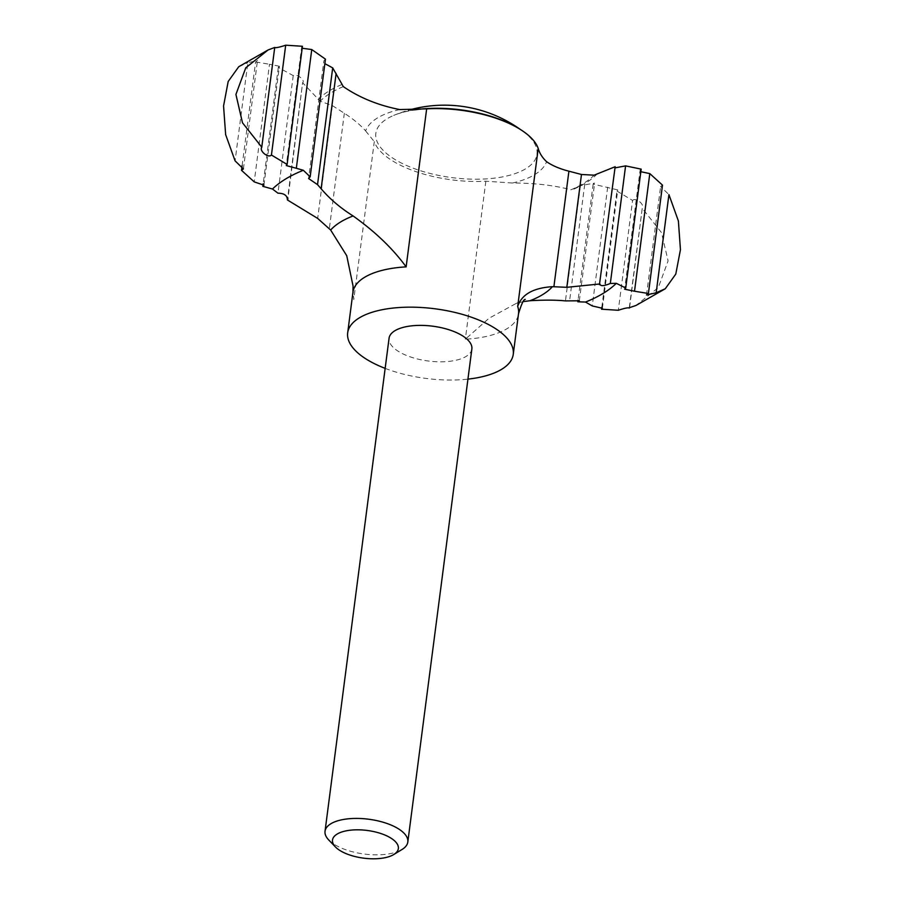 <?xml version="1.0" encoding="UTF-8"?>
<svg xmlns="http://www.w3.org/2000/svg" width="904" height="904" viewBox="0 0 904 904"><rect width="100%" height="100%" fill="white"/><g stroke="black" fill="none" stroke-linecap="round" stroke-linejoin="round"><path stroke-width="0.68" stroke-dasharray="4.52 3.39" d="M263.934 185.173L279.381 66.263L278.285 67.438L293.224 75.608C296.422 73.111 305.733 80.332 302.625 82.716L287.924 199.049M293.224 75.608L277.946 193.185M399.681 109.565A92.118 38.736 -172.6 0 0 365.6 130.899C360.267 124.82 353.17 118.944 344.334 113.26L332.333 105.587L320.174 101.203L302.625 82.716L287.675 197.784M328.706 839.94A41.742 17.549 -172.6 0 0 343.543 848.924A41.742 17.549 -172.6 0 0 402.054 849.466M471.854 348.978A41.742 17.549 7.4 0 1 449.073 361.374A41.742 17.549 7.4 0 1 407.58 355.893A41.742 17.549 7.4 0 1 389.07 338.22M385.161 368.38A83.484 35.109 -172.6 0 0 467.944 379.126M601.827 307.224L616.912 191.038L617.748 189.919L593.137 184.1L594.617 183.105L580.424 185.602L570.966 189.772C554.05 185.286 534.558 183.026 512.489 183.015L485.855 181.218A83.484 35.109 7.4 0 1 410.472 169.636A83.484 35.109 7.4 0 1 374.29 141.634L353.769 299.653L353.068 286.059M523.246 301.608L516.014 303.518L489.053 318.242L465.323 339.226A83.484 35.109 -172.6 0 0 518.512 313.801M578.899 186.179L572.865 189.501A150.075 63.11 -172.6 0 0 587.758 181.681L587.758 181.681A150.075 63.11 -172.6 0 0 596.527 174.562M332.333 105.587L317.677 218.418M584.707 184.506L569.543 301.258M365.6 130.899L374.29 141.634M274.726 47.449L261.403 148.245M302.444 46.273L301.642 47.211L286.263 165.568M641.173 169.138L640.077 170.302L624.63 289.212M629.32 307.71L642.236 208.293L661.491 232.61L668.101 260.872L658.304 287.585L635.941 305.495M607.68 187.196L592.256 305.936M593.137 184.1L578.063 300.162M279.381 66.263L269.494 64.252L254.216 181.873M278.285 67.438L263.177 183.772M242.125 165.692L255.595 61.98L257.482 60.511L247.832 62.726L235.085 160.867M238.746 66.715L247.832 62.726M255.595 61.98L269.494 64.252M616.912 191.038L632.574 200.462L618.313 310.275M632.574 200.462C635.67 196.982 645.015 204.553 642.236 208.293L629.546 307.801M325.451 59.155L323.881 60.839L308.592 178.529M615.161 166.72L599.431 284.681M662.496 185.128L660.609 186.552L668.926 194.609M485.855 181.218L465.323 339.226M352.944 292.297A83.484 35.109 -172.6 0 0 353.769 299.653M580.424 185.602L565.452 300.896M512.489 183.015A92.118 38.736 -172.6 0 0 546.581 161.68M570.966 189.772A147.691 62.116 -172.6 0 0 594.109 175.173M344.334 113.26L329.316 228.825M414.947 109.802A81.247 34.171 -172.6 0 0 393.635 115.441A81.247 34.171 -172.6 0 0 411.862 167.681A81.247 34.171 -172.6 0 0 523.698 169.907A81.247 34.171 -172.6 0 0 524.354 132.413A81.247 34.171 -172.6 0 0 516.546 127.204M343.317 86.603A147.691 62.116 -172.6 0 0 320.174 101.203M341.712 84.603A150.075 63.11 -172.6 0 0 318.05 99.542M497.595 118.808C509.065 122.933 517.992 127.464 524.354 132.413A130.786 130.786 0 0 0 520.433 129.509M424.665 108.988C411.783 109.972 401.432 112.119 393.635 115.441A130.786 130.786 0 0 1 408.642 110.164M602.38 308.275L617.748 189.919M243.402 168.924L257.482 60.511M579.328 300.795L594.617 183.105M516.014 303.518L525.247 299.393M646.529 294.975L660.609 186.552"/><path stroke-width="1.36" d="M599.442 284.681L615.161 166.72L594.109 175.173L581.475 174.483L568.91 171.195C559.644 168.799 552.197 165.624 546.581 161.68C542.31 157.624 539.518 153.217 538.208 148.448A83.484 35.109 7.4 0 0 497.595 118.808A83.484 35.109 7.4 0 0 426.654 108.864L399.681 109.565C378.166 105.316 359.374 97.655 343.317 86.603L332.695 67.879L317.53 184.631L321.135 188.755C329.7 198.857 340.356 207.92 353.102 215.966C375.25 231.752 392.924 248.724 406.133 266.872A83.484 35.109 -172.6 0 0 352.944 292.297L353.068 286.059L346.74 255.719L330.649 230.023L317.677 218.418L287.393 199.953L287.913 199.049M578.063 300.162L577.859 301.789L585.498 302.06A186.009 78.23 -172.6 0 0 616.336 283.325L610.324 283.46C603.748 286.172 600.29 286.342 599.94 283.958L566.819 287.314L552.423 286.681C533.213 287.89 521.642 294.478 517.687 306.456A83.484 35.109 -172.6 0 1 518.512 313.801L513.246 354.357A83.484 35.109 -172.6 0 0 434.982 308.784A83.484 35.109 -172.6 0 0 347.678 332.853A83.484 35.109 -172.6 0 0 384.686 368.188A83.484 35.109 -172.6 0 0 385.161 368.38M577.859 301.789L579.328 300.795L565.452 300.896C555.7 299.947 543.869 299.891 529.97 300.738L523.246 301.608M287.675 197.784L287.393 199.953C287.314 195.49 284.161 193.241 277.946 193.185L272.488 189.015L262.838 186.348L263.934 185.173L254.216 181.873L241.515 170.347L243.402 168.924L235.085 160.867L225.638 134.606L223.559 105.983L228.181 81.496L238.746 66.715L268.07 49.98L245.764 67.811L235.921 94.434L242.487 122.797L261.776 147.182L274.726 47.449L268.07 49.98M347.226 854.088A33.199 13.967 -172.6 0 0 393.771 854.517A33.199 13.967 -172.6 0 0 367.227 830.46A33.199 13.967 -172.6 0 0 335.418 846.935A33.199 13.967 -172.6 0 0 347.226 854.088M393.771 854.517L402.054 849.466A41.742 17.549 -172.6 0 0 407.817 842.008A41.742 17.549 -172.6 0 0 368.696 819.227A41.742 17.549 -172.6 0 0 325.033 831.251A41.742 17.549 -172.6 0 0 328.706 839.94L335.418 846.935M325.033 831.251L389.07 338.22A41.742 17.549 7.4 0 1 411.851 325.824A41.742 17.549 7.4 0 1 453.356 331.305A41.742 17.549 7.4 0 1 471.854 348.978L407.817 842.008M467.944 379.126A83.484 35.109 -172.6 0 0 513.246 354.357M581.475 174.483L566.819 287.314M274.726 47.449C275.743 48.036 279.404 47.29 285.698 45.2L271.437 155.025C268.364 158.505 258.985 150.923 261.776 147.182L261.403 148.245M302.185 48.251L311.756 49.539L296.331 168.28L286.263 165.568L287.099 164.438L302.444 46.273L285.698 45.2M296.331 168.28L303.337 170.28L310.162 176.845L325.451 59.155L311.756 49.539M640.834 171.715L649.795 173.602L634.518 291.224L624.63 289.212L625.726 288.037L641.173 169.138L625.591 165.884L610.324 283.46M665.265 288.76L675.785 274.093L680.441 249.696L678.395 220.971L668.926 194.609L656.18 292.76L665.265 288.76L635.941 305.495L629.32 307.71M601.827 307.224L601.567 309.202L602.369 308.275L592.256 305.936L585.498 302.06M263.177 183.772L262.838 186.348M242.125 165.692L241.515 170.347M629.546 307.801L629.286 308.038C628.257 307.439 624.607 308.185 618.313 310.275L601.567 309.202M303.337 170.28A186.009 78.23 -172.6 0 0 272.488 189.015M310.162 176.845L308.592 178.529L317.53 184.631M271.437 155.025L287.099 164.438M324.864 63.664L332.695 67.879M615.014 167.873L625.591 165.884M656.18 292.76L646.529 294.975L648.417 293.495L662.496 185.128L649.795 173.602M634.518 291.224L648.417 293.495M616.336 283.325L625.726 288.037M336.107 73.473L321.135 188.755M529.97 300.738A118.266 49.743 -172.6 0 0 552.423 286.681M538.208 148.448L517.687 306.456M426.654 108.864L406.133 266.872M516.546 127.204A81.247 34.171 -172.6 0 0 414.947 109.802M568.91 171.195L553.892 286.76M353.102 215.966A118.266 49.743 -172.6 0 0 330.649 230.023M347.678 332.853L352.944 292.297M525.247 299.393C523.665 299.281 521.427 304.083 518.512 313.801M520.433 129.509A130.786 130.786 0 0 0 408.642 110.164"/></g></svg>

